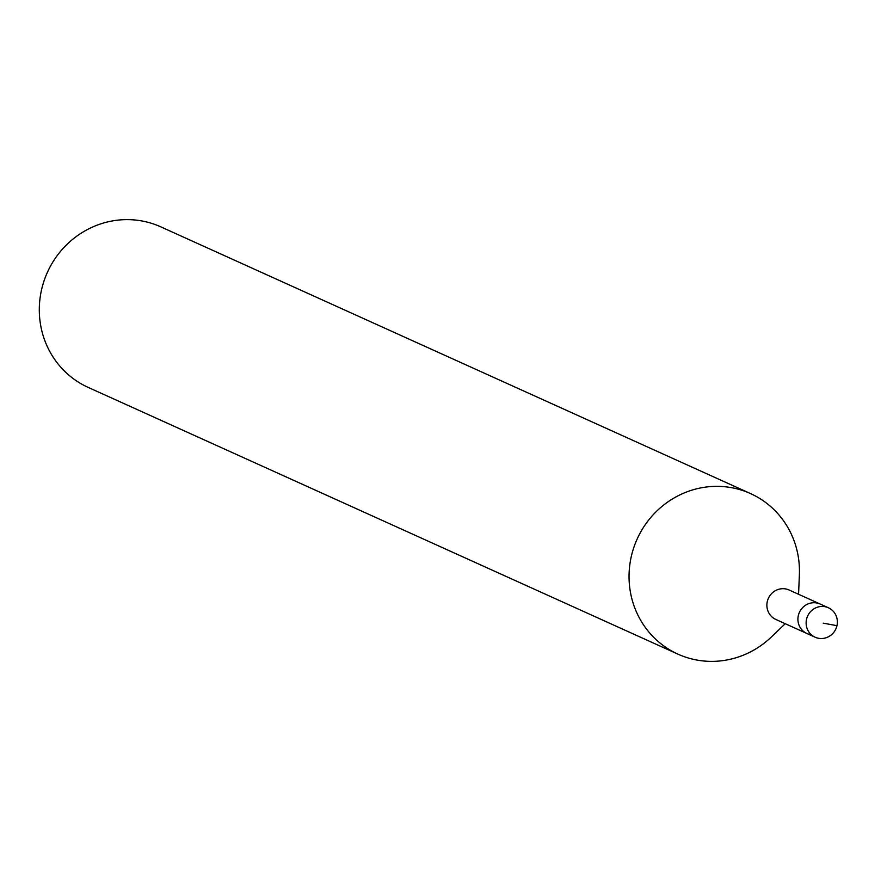 <?xml version="1.0" encoding="UTF-8"?>
<svg xmlns="http://www.w3.org/2000/svg" width="881" height="881" viewBox="0 0 881 881"><rect width="100%" height="100%" fill="white"/><g stroke="black" fill="none" stroke-linecap="round" stroke-linejoin="round"><path stroke-width="1.32" d="M818.174 638.207A16.155 15.506 -65.7 0 1 815.09 637.205A16.155 15.506 -65.7 0 1 806.996 617.669A16.155 15.506 -65.7 0 1 825.31 606.756A16.155 15.506 -65.7 0 1 828.404 607.769A16.155 15.506 -65.7 0 1 836.498 627.305A16.155 15.506 -65.7 0 1 818.174 638.207M809.958 634.496A16.155 15.506 -65.7 0 1 806.875 633.483L775.842 619.453A16.155 15.506 114.3 0 1 767.747 599.917A16.155 15.506 114.3 0 1 786.072 589.015A16.155 15.506 114.3 0 1 789.156 590.017L820.189 604.058A16.155 15.506 114.3 0 0 817.105 603.045A16.155 15.506 114.3 0 0 798.781 613.947A16.155 15.506 114.3 0 0 806.875 633.483A16.155 15.506 -65.7 0 1 798.781 613.947A16.155 15.506 -65.7 0 1 817.105 603.045A16.155 15.506 -65.7 0 1 820.189 604.058L828.404 607.769M750.557 493.591L160.816 226.858A88.1 84.598 114.3 0 0 143.988 221.373A88.1 84.598 114.3 0 0 44.05 280.852A88.1 84.598 114.3 0 0 88.199 387.409L677.941 654.143A88.1 84.598 -65.7 0 1 633.791 547.586A88.1 84.598 -65.7 0 1 733.73 488.096A88.1 84.598 -65.7 0 1 750.557 493.591A88.1 84.598 -65.7 0 1 799.375 574.996L798.56 594.268M785.246 623.704L771.304 637.04A88.1 84.598 -65.7 0 1 694.757 659.627A88.1 84.598 -65.7 0 1 677.941 654.143M823.239 623.164L836.95 625.675M806.875 633.483L815.09 637.205"/></g></svg>
